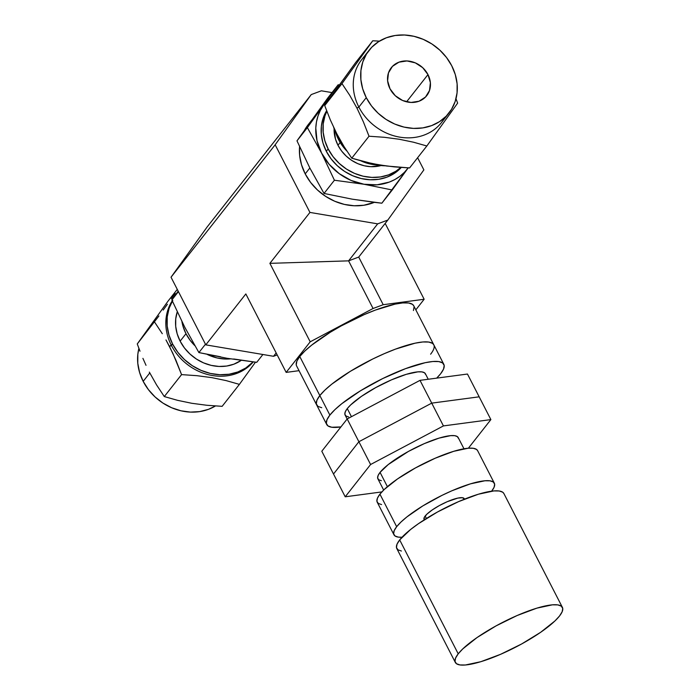 <?xml version="1.0" encoding="UTF-8"?>
<svg xmlns="http://www.w3.org/2000/svg" width="700" height="700" viewBox="0 0 700 700"><rect width="100%" height="100%" fill="white"/><g stroke="black" fill="none" stroke-linecap="round" stroke-linejoin="round"><path stroke-width="1.05" d="M413.744 305.795L412.457 304.325L408.634 302.995L402.762 302.925L395.062 304.124L375.401 310.074L364.21 314.606L341.215 325.911L330.304 332.246L311.727 345.082L304.78 351.094L299.766 356.51L319.839 395.57L299.766 356.51A65.835 15.304 152.8 0 0 296.599 365.925L316.671 404.976A65.835 15.304 -27.2 0 1 319.839 395.57A65.835 15.304 -27.2 0 1 382.043 354.646A65.835 15.304 -27.2 0 1 433.781 344.785A65.835 15.304 -27.2 0 1 430.614 354.2M417.62 157.719L423.868 169.881L387.809 220.071L377.668 223.86L309.934 212.424L275.161 144.786L311.229 94.587L321.37 90.808L332.01 92.601L321.37 90.808L311.229 94.587L207.095 227.027L311.229 94.587L275.161 144.786L171.028 277.217L275.161 144.786L309.934 212.424L269.885 263.349L309.934 212.424L377.668 223.86L348.582 260.855L377.668 223.86L387.809 220.071L358.715 257.066L387.809 220.071L423.868 169.881L417.62 157.719M385.175 223.423L424.148 299.259L415.826 309.846L424.148 299.259L383.206 304.71L358.715 257.066L383.206 304.71L373.065 308.499L310.205 341.81L269.885 263.349L348.582 260.855L358.715 257.066L348.582 260.855L373.065 308.499L348.582 260.855L269.885 263.349L310.205 341.81L373.065 308.499L383.206 304.71L424.148 299.259L385.175 223.423M207.095 227.027L171.028 277.217L205.791 344.864L245.84 293.939L286.16 372.391L310.205 341.81L286.16 372.391L299.04 370.676L286.16 372.391L245.84 293.939L205.791 344.864L273.534 356.291L276.159 352.949L273.534 356.291L277.183 354.926L273.534 356.291L205.791 344.864L171.028 277.217L207.095 227.027M413.429 310.52L414.076 306.863M326.707 424.506L316.671 404.976A65.835 15.304 152.8 0 1 319.839 395.57L324.852 390.145L319.839 395.57L329.875 415.091L326.988 419.72L326.34 423.377L327.959 425.915L331.774 427.245L340.909 426.93A65.835 15.304 -27.2 0 1 326.707 424.506A65.835 15.304 -27.2 0 1 329.875 415.091L319.839 395.57L316.951 400.19L316.304 403.848L317.922 406.385L321.738 407.715L317.922 406.385L316.304 403.848L316.951 400.19L319.839 395.57A65.835 15.304 152.8 0 1 382.043 354.646A65.835 15.304 152.8 0 1 433.781 344.785L413.709 305.734A65.835 15.304 152.8 0 0 361.97 315.595A65.835 15.304 152.8 0 0 299.766 356.51L296.879 361.139L296.231 364.796M324.852 390.145L331.8 384.134L350.376 371.297L372.733 359.004L384.283 353.666L395.474 349.134L415.126 343.175L422.835 341.976L428.706 342.046L432.53 343.376L433.816 344.846L432.53 343.376L428.706 342.046L422.835 341.976L415.126 343.175L395.474 349.134L384.283 353.666L372.733 359.004L350.376 371.297L331.8 384.134L324.852 390.145M440.65 373.73A65.835 15.304 -27.2 0 1 436.678 378.131L440.65 373.73L443.537 369.101L444.185 365.444L442.566 362.906L438.743 361.576L432.871 361.506L425.162 362.705L405.51 368.655L382.769 378.534L360.412 390.828L341.836 403.664L334.889 409.675L329.875 415.091A65.835 15.304 -27.2 0 1 392.079 374.176A65.835 15.304 -27.2 0 1 443.817 364.315A65.835 15.304 -27.2 0 1 440.65 373.73M428.234 379.26L425.416 373.774A45.15 10.491 152.8 0 0 389.935 380.537A45.15 10.491 152.8 0 0 347.279 408.59L351.444 416.692L347.279 408.59A45.15 10.491 152.8 0 0 345.109 415.047L347.139 419.002M425.661 374.553L424.559 372.811L421.934 371.892L417.909 371.849L406.289 374.325L391.466 379.855L375.707 387.608L361.392 396.392L350.717 404.871L347.279 408.59L345.301 411.766L344.855 414.269L345.966 416.01L348.582 416.929M467.46 374.036L479.168 396.821L431.725 403.13L420.009 380.354L467.46 374.036L420.009 380.354L431.725 403.13L358.89 441.735L347.183 418.95L420.009 380.354L347.183 418.95L358.89 441.735L333.506 474.014L321.799 451.238L347.183 418.95L321.799 451.238L333.506 474.014L358.89 441.735L333.506 474.014L345.214 496.799L333.506 474.014L358.89 441.735L431.725 403.13L358.89 441.735L370.598 464.511L358.89 441.735L431.725 403.13L479.168 396.821L467.46 374.036M479.168 396.821L431.725 403.13L443.433 425.915L431.725 403.13L479.168 396.821L490.875 419.598L443.433 425.915L370.598 464.511L345.214 496.799L381.85 491.916L345.214 496.799L370.598 464.511L443.433 425.915L490.875 419.598L479.168 396.821M468.379 448.21L490.875 419.598L468.379 448.21M463.969 448.787L458.194 437.561A45.15 10.491 152.8 0 0 422.713 444.325A45.15 10.491 152.8 0 0 380.065 472.377L387.398 486.657L380.065 472.377A45.15 10.491 152.8 0 0 377.886 478.835L383.661 490.061M458.448 438.34L457.336 436.599L454.72 435.68L450.686 435.636L439.075 438.113L424.252 443.642L408.485 451.395L388.264 464.546L380.065 472.377L378.088 475.554L377.641 478.056L378.752 479.798L381.369 480.716M494.331 483.175L477.601 450.625A56.429 13.116 152.8 0 0 433.248 459.077A56.429 13.116 152.8 0 0 379.934 494.156A56.429 13.116 152.8 0 0 377.221 502.215L393.942 534.765A56.429 13.116 -27.2 0 1 396.664 526.697L379.934 494.156L396.664 526.697A56.429 13.116 -27.2 0 1 449.977 491.627A56.429 13.116 -27.2 0 1 494.331 483.175A56.429 13.116 -27.2 0 1 491.671 491.164M491.61 491.242L494.086 487.279L494.637 484.146L493.255 481.968L489.983 480.821L484.942 480.769L470.418 483.858L451.894 490.779L442.006 495.364L422.835 505.899L406.919 516.898L400.96 522.051L396.664 526.697L394.188 530.661L393.636 533.794L395.019 535.972L398.291 537.11L401.993 537.259A56.429 13.116 -27.2 0 1 393.942 534.765M477.627 450.677L476.525 449.418L473.252 448.28L468.221 448.219L453.696 451.316L435.172 458.238L415.467 467.924L397.574 478.905L384.23 489.501L379.934 494.156L377.457 498.12L376.906 501.252L378.289 503.431L381.57 504.569M464.476 499.153L464.214 498.654A22.575 5.25 152.8 0 0 446.469 502.031A22.575 5.25 152.8 0 0 425.145 516.058L426.396 518.481L425.145 516.058A22.575 5.25 152.8 0 0 424.06 519.286L424.322 519.794M464.336 499.039L462.472 497.709L457.817 498.094L447.239 501.69L439.355 505.566L432.206 509.959L426.869 514.202L424.156 517.65L424.489 519.767M562.406 607.399L503.86 493.491A60.191 13.991 152.8 0 0 456.558 502.512A60.191 13.991 152.8 0 0 399.683 539.919A60.191 13.991 152.8 0 0 396.786 548.529L455.324 662.436A60.191 13.991 -27.2 0 1 458.22 653.826L399.683 539.919L458.22 653.826A60.191 13.991 -27.2 0 1 515.095 616.42A60.191 13.991 -27.2 0 1 562.406 607.399A60.191 13.991 -27.2 0 1 559.51 616.009A60.191 13.991 -27.2 0 1 502.635 653.415A60.191 13.991 -27.2 0 1 455.324 662.436M559.51 616.009L562.144 611.774L562.739 608.44L561.26 606.113L557.769 604.896L552.396 604.835L536.9 608.134L517.142 615.519L496.125 625.852L477.041 637.56L462.805 648.874L458.22 653.826L455.586 658.061L454.991 661.395L456.47 663.722L459.97 664.939L465.334 665L480.83 661.701L500.588 654.316L521.605 643.991L540.689 632.275L554.925 620.961L559.51 616.009M503.895 493.552L502.714 492.205L499.222 490.989L493.85 490.927L478.363 494.226L458.605 501.611L437.588 511.936L418.504 523.653L410.62 529.471L399.683 539.919L397.049 544.154L396.454 547.488L397.933 549.815L401.424 551.031M369.066 50.304L361.664 59.719A50.794 44.056 38.2 0 0 358.855 107.074L366.266 97.65A50.794 44.056 -141.8 0 1 369.066 50.304A50.794 44.056 -141.8 0 1 451.719 65.739L446.495 57.479L439.828 50.146L431.979 44.021L423.238 39.349L413.954 36.304L404.486 35L395.185 35.49L386.409 37.765L378.507 41.72L371.779 47.215L366.476 54.031L362.81 61.915L360.92 70.551L360.876 79.625L362.679 88.777L366.266 97.65L371.49 105.919L378.158 113.251L386.006 119.376L394.748 124.049L404.031 127.094L413.499 128.398L422.8 127.899L431.576 125.633L439.477 121.678L446.206 116.183L451.509 109.366L455.175 101.483L457.065 92.837L457.109 83.772L455.306 74.62L451.719 65.739A50.794 44.056 -141.8 0 1 448.919 113.094A50.794 44.056 -141.8 0 1 366.266 97.65L358.855 107.074L356.939 108.089L363.414 121.94L369.014 136.229L384.352 137.296L399.324 139.265L413.586 142.231L426.842 145.994L409.579 167.947L394.24 166.88L379.269 164.92L365.006 161.954L351.75 158.191L344.041 146.58L336.779 133.726L330.356 119.98L324.713 105.578L341.976 83.624L324.713 105.578L338.634 86.03L355.504 62.729L372.767 40.766L379.435 41.134L372.767 40.766L341.976 83.624L349.746 95.322L356.939 108.089L363.414 121.94L369.014 136.229L351.75 158.191L369.014 136.229L384.352 137.296L399.324 139.265L413.586 142.231L426.842 145.994L409.579 167.947L386.706 166.023L371.998 163.546L351.75 158.191L344.041 146.58L336.779 133.726L330.356 119.98L324.713 105.578L355.504 62.729L372.767 40.766L341.976 83.624L349.746 95.322L356.939 108.089L358.855 107.074A50.794 44.056 -141.8 0 1 365.733 55.3M342.099 143.29L336.875 135.03A50.794 44.056 38.2 0 1 333.69 127.435L336.875 135.03L337.225 134.584L336.875 135.03A50.794 44.056 38.2 0 0 341.915 143.045M369.504 163.013A50.794 44.056 38.2 0 0 385.035 165.804L374.64 164.465L369.495 163.013M328.169 148.942L326.314 151.296A47.031 40.792 38.2 0 0 401.266 167.466L394.1 173.539L386.785 177.205L378.665 179.305L370.055 179.76L361.287 178.561L352.686 175.735L344.601 171.412L337.33 165.742L331.152 158.952L326.314 151.296L322.998 143.08L321.326 134.61L321.37 126.21L323.12 118.204L326.629 110.723A47.031 40.792 38.2 0 0 326.314 151.296L328.169 148.942L333.007 156.599L339.176 163.389L346.447 169.059L354.541 173.381L363.134 176.207L371.91 177.406L380.52 176.951L388.64 174.851L395.955 171.185L400.811 167.431A47.031 40.792 -141.8 0 1 328.169 148.942A47.031 40.792 -141.8 0 1 326.848 111.3L324.975 115.85L323.216 123.856L323.181 132.248L324.852 140.726L328.169 148.942M337.977 145.276A35.367 30.678 38.2 0 0 381.054 165.541L370.869 166.688L364.271 165.778L357.814 163.66L351.733 160.405L346.264 156.144L341.618 151.034L337.977 145.276L335.484 139.099L334.101 128.625A35.367 30.678 38.2 0 0 337.977 145.276L340.174 142.485L337.977 145.276M444.841 117.513A50.794 44.056 -141.8 0 1 402.168 137.489A50.794 44.056 -141.8 0 1 358.855 107.074A50.794 44.056 38.2 0 0 441.507 122.509L448.919 113.094M427.98 74.603L406.578 101.824L427.98 74.603L430.377 82.618L429.52 90.493L425.53 97.02L419.029 101.229L410.996 102.454L402.658 100.52L395.29 95.725L390.005 88.786A22.575 19.582 -141.8 0 1 391.248 67.743A22.575 19.582 -141.8 0 1 427.98 74.603A22.575 19.582 -141.8 0 1 426.738 95.646A22.575 19.582 -141.8 0 1 390.005 88.786L387.608 80.78L388.465 72.905L392.455 66.369L398.956 62.169L406.989 60.944L415.328 62.877L422.695 67.672L427.98 74.603M408.188 167.886A52.666 45.684 -141.8 0 1 364 184.258L334.416 180.232L321.571 153.072L329.14 164.299L339.211 173.635L351.102 180.442L364 184.258A52.666 45.684 -141.8 0 1 321.571 153.072L307.379 127.619L296.984 140.831L323.444 105.341L320.329 110.451L317.993 116.008L316.47 121.914L315.796 128.074L317.021 140.718L321.571 153.072A52.666 45.684 -141.8 0 1 323.444 105.341A52.666 45.684 -141.8 0 1 329.77 98.429L323.444 105.341L338.17 84.77L327.784 97.983L338.17 84.77L339.439 84.91L338.17 84.77L307.379 127.619L321.571 153.072L334.416 180.232L324.03 193.445L309.838 167.991L305.209 173.88A52.666 45.684 38.2 0 1 299.582 146.65L299.618 155.181L301.49 164.675L305.209 173.88A52.666 45.684 38.2 0 0 374.342 202.344L352.266 199.176L324.03 193.445L334.416 180.232L364 184.258L392.245 189.989L381.859 203.201L352.266 199.176L324.03 193.445L309.838 167.991L305.209 173.88L310.625 182.446L317.537 190.059L325.684 196.403L334.74 201.25L344.374 204.409L354.191 205.756L363.842 205.249L374.342 202.344L381.859 203.201L408.31 167.711L404.469 172.287L399.963 176.251L394.879 179.541L389.296 182.088L377.029 184.817L364 184.258L392.245 189.989L408.31 167.711M335.632 132.344L338.581 139.65A41.799 36.26 38.2 0 0 346.868 151.034L342.886 146.449L338.581 139.65L339.115 138.976L338.581 139.65A41.799 36.26 38.2 0 1 335.729 132.668M377.457 164.946L369.661 163.879L360.964 160.904A41.799 36.26 38.2 0 0 376.74 164.911M311.71 120.26L296.984 140.831L309.838 167.991L296.984 140.831L327.784 97.983L311.71 120.26A52.666 45.684 -141.8 0 1 312.743 118.886L308.114 124.775A52.666 45.684 38.2 0 0 304.351 130.532M426.842 145.994L457.634 103.136L455.998 98.718L457.634 103.136L426.842 145.994M308.254 124.6L304.342 130.532M169.496 346.465L171.412 345.45A50.794 44.056 -141.8 0 1 172.252 300.842A50.794 44.056 38.2 0 0 171.412 345.45A50.794 44.056 38.2 0 0 253.207 361.935A50.794 44.056 -141.8 0 1 171.412 345.45L172.567 343.98L169.496 346.465L175.963 360.316L181.571 374.614L196.91 375.681L211.873 377.641L226.135 380.608L239.4 384.37L255.465 362.189L239.4 384.37L222.136 406.332L239.4 384.37L226.135 380.608L211.873 377.641L196.91 375.681L181.571 374.614L164.299 396.567L181.571 374.614L172.839 353.299L165.979 339.946L169.496 346.465M162.295 333.707L154.534 322L162.295 333.707M158.918 315.963L137.261 343.954L168.053 301.105L177.275 289.38L168.053 301.105L137.261 343.954L158.918 315.963M167.379 304.281L163.214 310.047L167.379 304.281M175.201 293.387L171.404 298.69L175.201 293.387M172.357 301.079A50.794 44.056 -141.8 0 0 172.567 343.98L177.791 352.24L184.459 359.581L192.316 365.697L201.049 370.37L210.332 373.424L219.809 374.719L229.11 374.229L237.877 371.963L245.779 367.999L253.076 361.918A50.794 44.056 -141.8 0 1 172.567 343.98L168.989 335.099L167.178 325.955L167.221 316.881L169.12 308.236L172.786 300.352M140 351.207L137.261 343.954L140 351.207M146.02 365.33L142.914 358.356L146.02 365.33M143.176 381.351A50.794 44.056 38.2 0 0 215.46 405.956L208.486 409.334L199.719 411.6L190.418 412.099L180.941 410.795L171.657 407.75L162.925 403.078L155.076 396.953L148.409 389.62L143.176 381.351L139.597 372.479L137.795 363.326L137.839 354.252L138.906 348.381A50.794 44.056 38.2 0 0 143.176 381.351L149.782 372.96L143.176 381.351M185.99 333.707L180.136 341.154A41.799 36.26 38.2 0 0 241.124 360.43L233.879 364.184L226.66 366.047L219.013 366.45L211.216 365.382L203.569 362.88L196.385 359.03L189.919 353.99L184.433 347.953L180.136 341.154L185.99 333.707A41.799 36.26 -141.8 0 1 181.912 321.571L183.041 326.401L185.99 333.707A41.799 36.26 -141.8 0 0 194.827 345.642L190.286 340.506L185.99 333.707M230.501 358.855A41.799 36.26 -141.8 0 1 207.34 354.48L217.07 357.936L224.866 359.012L230.501 358.855M233.695 358.995L256.734 362.329L262.894 354.498L256.734 362.329L227.141 358.304L198.896 352.572L205.468 344.225L198.896 352.572L184.713 327.119L171.859 299.959L178.43 291.611L171.859 299.959L178.176 291.121L171.859 299.959L184.704 327.11L198.896 352.572L220.623 356.79M222.136 406.332L206.798 405.265L191.826 403.296L177.564 400.33L164.299 396.567L156.59 384.956L149.336 372.102L156.59 384.956L164.299 396.567L177.564 400.33L191.826 403.296L206.798 405.265L222.136 406.332M177.293 311.745L175.735 318.85L175.7 326.322L177.188 333.848L180.136 341.154A41.799 36.26 38.2 0 1 177.249 311.868M433.781 344.785L443.817 364.315"/></g></svg>
